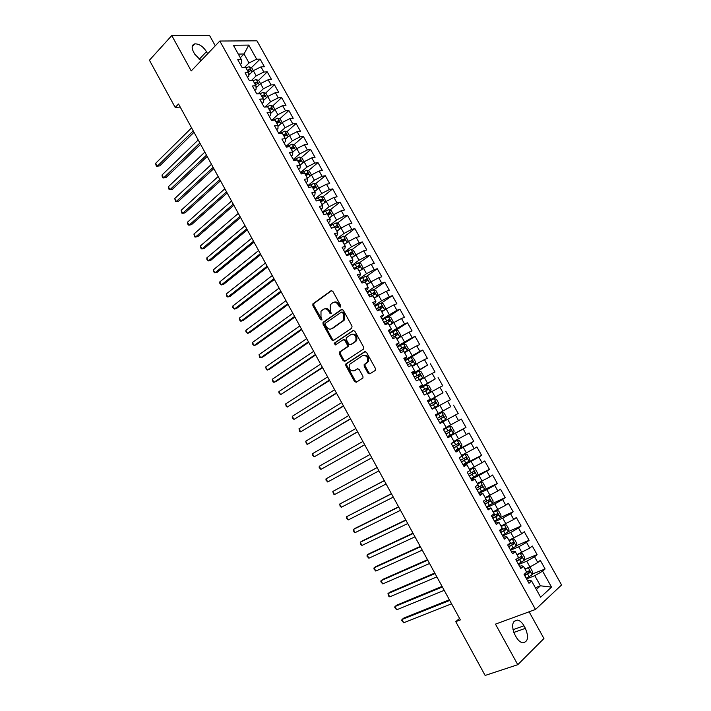 <?xml version="1.0" encoding="UTF-8"?>
<svg xmlns="http://www.w3.org/2000/svg" width="711" height="711" viewBox="0 0 711 711"><rect width="100%" height="100%" fill="white"/><g stroke="black" fill="none" stroke-linecap="round" stroke-linejoin="round"><path stroke-width="1.07" d="M340.542 307.099L340.738 305.65L332.828 291.332L331.068 290.719L312.884 303.864L312.876 305.632L320.608 319.719L321.994 319.977L320.99 316.928L320.99 311.294L323.309 309.383C325.389 308.272 327.238 308.947 328.864 311.4L329.877 313.24L331.29 313.489L330.268 310.414L330.268 304.752L332.65 302.788C334.757 301.651 336.632 302.326 338.276 304.797L339.298 306.654L340.542 307.099M367.996 373.151L369.791 373.853L375.141 370.529L375.444 368.494L366.538 352.363L364.734 351.678L345.795 364.014L345.839 365.676L354.549 381.54L356.318 382.242L362.983 377.95L362.921 376.315L359.153 369.471L357.375 368.778L354.256 370.751C350.212 371.169 348.594 369.071 349.412 364.459L362.557 355.66C366.645 355.171 368.298 357.269 367.516 361.952L364.156 364.619L364.21 366.281L367.996 373.151L368.885 372.76L370.173 373.613M459.564 618.428L455.769 621.645L460.364 619.894L178.55 104.01L175.199 107.45L180.23 107.077M455.769 621.645L485.124 675.45L517.768 664.696L543.933 638.522L529.117 611.798M215.282 45.797L209.603 35.55L171.778 35.559L191.232 70.931L219.832 41.034L535.499 609.451L495.46 624.134L517.768 664.696M171.778 35.559L149.426 60.222L175.199 107.45M351.749 328.171L352.034 326.109L343.217 310.138L341.44 309.507L323.025 322.394L323.034 324.136L331.664 339.849L333.397 340.516L351.749 328.171M354.842 331.202L363.712 347.252L363.756 348.941L344.826 361.33L343.075 360.646L339.36 353.882L339.334 352.194L347.377 346.657L347.341 344.968L344.862 340.453L343.093 339.787L335.405 344.924L334.17 343.262L353.056 330.544L354.842 331.202M219.832 41.034L256.947 40.811L561.574 584.975L535.499 609.451M425.125 394.561L430.217 391.814L427.204 393.485L430.386 399.164L427.418 400.666L432.164 409.189L435.114 407.652L438.269 413.322L435.328 414.886L440.082 423.436L443.006 421.836L446.17 427.524L443.264 429.151L448.037 437.727L450.925 436.065L454.107 441.771L451.218 443.46L456.009 452.072L458.879 450.347L462.061 456.071L459.208 457.822L464.016 466.46L466.851 464.665L470.051 470.406L467.225 472.228L472.042 480.894L474.85 479.036L478.059 484.804L475.259 486.68L480.094 495.371L482.876 493.461L486.093 499.238L483.329 501.184L488.181 509.903L490.928 507.921L494.154 513.724L491.417 515.724L496.287 524.478L499.006 522.434L502.25 528.255L499.54 530.326L504.428 539.107L507.112 537.001L510.365 542.831L507.69 544.973L512.587 553.78L515.244 551.603L518.506 557.46L515.857 559.664L520.772 568.507L523.412 566.267L526.682 572.142L524.06 574.408L528.993 583.278L531.597 580.967L529.464 580.363L527.749 581.029M426.396 393.93L424.263 394.996L419.534 386.491L422.53 385.051L419.392 379.416L416.388 380.838L411.678 372.368L414.7 370.982L411.571 365.374L408.541 366.734L403.848 358.291L406.896 356.966L403.777 351.367L400.72 352.674L396.036 344.257L399.111 342.986L396.009 337.414L392.925 338.649L388.259 330.268L391.361 329.06L388.268 323.496L385.149 324.678L380.501 316.324L383.629 315.177L380.545 309.632L377.408 310.76L372.768 302.424L375.923 301.331L372.848 295.812L369.684 296.878L365.063 288.568L368.245 287.537L365.178 282.036L361.988 283.04L357.384 274.757L360.593 273.788L357.535 268.296L354.318 269.247L349.723 260.99L352.958 260.075L349.919 254.609L346.666 255.498L342.098 247.268L345.35 246.415L342.32 240.958L339.049 241.793L334.481 233.59L337.769 232.79L334.748 227.36L331.45 228.133L326.9 219.957L330.215 219.219L327.193 213.798L323.878 214.518L319.346 206.368L322.678 205.683L319.674 200.28L316.324 200.946L311.809 192.823L315.169 192.192L312.173 186.806L308.796 187.42L304.299 179.323L307.685 178.745L304.69 173.377L301.295 173.928L296.807 165.859L300.22 165.334L297.242 159.984L293.821 160.482L289.341 152.438L292.781 151.967L289.812 146.635L286.364 147.088L281.903 139.063L285.36 138.645L282.4 133.33L278.934 133.721L274.49 125.731L277.974 125.367L275.024 120.07L271.522 120.408L267.096 112.436L270.598 112.134L267.656 106.846L264.145 107.13L259.719 99.184L263.257 98.936L260.324 93.665L256.778 93.896L252.378 85.978L255.933 85.782L253.009 80.53L249.445 80.707L245.055 72.815L248.628 72.664L245.713 67.429L242.131 67.554L237.75 59.688L241.349 59.591L233.377 45.255L248.788 45.095L256.653 59.182L249.028 62.968L244.504 67.474M251.347 67.749L260.11 59.093L256.653 59.182M260.11 59.093L264.403 66.763L260.955 66.887L263.834 72.033L256.2 75.837L251.303 80.619M258.395 80.485L267.265 71.891L263.834 72.033M267.265 71.891L271.566 79.596L268.154 79.765L271.033 84.929L263.399 88.742L258.102 93.816M265.461 93.265L274.437 84.733L271.033 84.929M274.437 84.733L278.756 92.457L275.361 92.679L278.259 97.86L270.615 101.691L264.874 107.077M272.553 106.09L281.645 97.611L278.259 97.86M281.645 97.611L285.973 105.361L282.596 105.637L285.502 110.827L277.85 114.684L271.629 120.399M279.654 118.941L288.862 110.534L285.502 110.827M288.862 110.534L293.208 118.302L289.857 118.63L292.763 123.838L285.111 127.704L278.765 133.428M286.782 131.846L296.105 123.492L292.763 123.838M296.105 123.492L300.46 131.286L297.136 131.659L300.06 136.885L292.399 140.778L286 146.422M293.927 144.777L303.375 136.494L300.06 136.885M303.375 136.494L307.739 144.306L304.441 144.742L307.365 149.977L299.704 153.887L293.252 159.468M301.091 157.762L310.663 149.532L307.365 149.977M310.663 149.532L315.044 157.371L311.765 157.851L314.706 163.112L307.028 167.032L300.531 172.542M308.281 170.782L317.968 162.615L314.706 163.112M317.968 162.615L322.367 170.48L319.115 171.013L322.056 176.284L314.386 180.23L307.827 185.669M315.48 183.838L325.309 175.733L322.056 176.284M325.309 175.733L329.717 183.625L326.482 184.211L329.442 189.499L321.754 193.454L315.142 198.822M322.705 196.938L332.659 188.895L329.442 189.499M332.659 188.895L337.085 196.805L333.877 197.445L336.845 202.759L329.157 206.732L322.492 212.029M329.948 210.083L340.045 202.093L336.845 202.759M340.045 202.093L344.48 210.038L341.298 210.732L344.275 216.055L336.579 220.046L329.86 225.271M337.21 223.263L347.448 215.335L344.275 216.055M347.448 215.335L351.901 223.307L348.737 224.054L351.723 229.386L344.017 233.404L337.245 238.558M344.488 236.487L354.869 228.622L351.723 229.386M354.869 228.622L359.339 236.612L356.202 237.412L359.197 242.771L351.492 246.797L344.657 251.881M351.785 249.757L362.317 241.944L359.197 242.771M362.317 241.944L366.796 249.961L363.685 250.823L366.689 256.191L358.984 260.235L352.096 265.247M359.108 263.061L369.791 255.32L366.689 256.191M369.791 255.32L374.288 263.354L371.204 264.27L374.208 269.656L366.494 273.717L359.553 278.659M366.441 276.41L377.283 268.722L374.208 269.656M377.283 268.722L381.789 276.792L378.732 277.752L381.754 283.165L374.03 287.244L367.036 292.105M373.79 289.804L384.802 282.178L381.754 283.165M384.802 282.178L389.326 290.266L386.295 291.288L389.326 296.709L381.594 300.815L374.537 305.606M381.167 303.242L392.348 295.669L389.326 296.709M392.348 295.669L396.88 303.784L393.876 304.868L396.916 310.307L382.065 319.141M388.553 316.724L399.911 309.205L396.916 310.307M399.911 309.205L404.461 317.346L401.484 318.484L404.532 323.94L389.619 332.712M395.956 330.242L407.501 322.785L404.532 323.94M407.501 322.785L412.069 330.953L409.109 332.144L412.167 337.618L397.2 346.337M402.95 344.08L415.117 336.41L412.167 337.618M415.117 336.41L419.694 344.604L416.77 345.848L419.837 351.341L404.799 360.006M409.012 358.531L422.752 350.07L419.837 351.341M422.752 350.07L427.347 358.291L424.449 359.597L427.524 365.107L412.424 373.71M412.789 374.359L427.524 365.107M430.413 363.783L435.025 372.031L432.146 373.391L435.239 378.919L420.068 387.459M420.334 387.93L435.239 378.919M438.1 377.532L442.731 385.806L439.878 387.219L442.971 392.774L427.746 401.253M427.906 401.537L442.971 392.774M445.815 391.326L450.454 399.626L447.628 401.102L450.738 406.665L435.443 415.091M435.496 415.197L450.738 406.665M453.547 405.172L458.204 413.491L455.404 415.028L458.524 420.61L446.099 427.391M447.699 437.132L465.981 427.4L461.315 419.055L458.524 420.61M465.981 427.4L463.208 429L466.336 434.599L453.867 441.344M455.36 450.898L473.775 441.353L469.091 432.981L466.336 434.599M473.775 441.353L471.038 443.015L474.175 448.632L461.661 455.351M463.039 464.71L481.605 455.36L476.903 446.952L474.175 448.632M481.605 455.36L478.885 457.066L482.04 462.71L469.482 469.393M473.011 477.445L489.452 469.402L484.742 460.968L482.04 462.71M489.452 469.402L486.768 471.171L489.923 476.832L477.33 483.489M483.507 490.066L497.327 483.489L492.599 475.028L489.923 476.832M497.327 483.489L494.669 485.32L497.833 490.999L485.195 497.629M492.341 503.575L505.228 497.62L500.482 489.141L497.833 490.999M505.228 497.62L502.597 499.522L505.779 505.21L493.096 511.804M500.366 517.537L513.155 511.804L508.392 503.29L505.779 505.21M513.155 511.804L510.551 513.76L513.742 519.465L501.015 526.033M508.329 531.579L521.11 526.033L516.328 517.492L513.742 519.465M521.11 526.033L518.532 528.051L521.732 533.774L508.96 540.316M516.302 545.684L529.082 540.298L524.291 531.73L521.732 533.774M529.082 540.298L526.54 542.377L529.748 548.128L516.933 554.633M524.3 559.833L537.089 554.616L532.281 546.021L529.748 548.128M537.089 554.616L534.565 556.757L537.792 562.525L529.953 566.987L524.931 569.004M532.326 574.026L545.115 568.987L540.298 560.357L537.792 562.525M545.115 568.987L542.626 571.191L551.523 587.117L540.627 597.204L531.597 580.967M519.643 566.471L521.35 565.778L523.412 566.267M535.365 587.748L540.44 585.802L534.788 575.661L526.558 578.896M542.626 571.191L534.788 575.661M551.523 587.117L540.44 585.802L536.352 589.517M511.573 551.958L513.262 551.247L515.244 551.603M529.953 566.987L526.735 561.219L518.568 564.534M534.565 556.757L526.735 561.219M503.521 537.489L505.201 536.761L507.112 537.001M521.918 552.571L518.71 546.812L510.605 550.216M526.54 542.377L518.71 546.812M495.505 523.065L499.006 522.434M513.902 538.2L510.711 532.459L502.668 535.943M518.532 528.051L510.711 532.459M487.506 508.694L490.928 507.921M505.921 523.874L502.739 518.15L494.749 521.723M510.551 513.76L502.739 518.15M479.543 494.367L482.876 493.461M497.967 509.591L494.785 503.895L486.866 507.538M502.597 499.522L494.785 503.895M471.597 480.085L474.85 479.036M490.03 495.363L486.866 489.675L479.001 493.407M494.669 485.32L486.866 489.675M463.679 465.856L466.851 464.665M482.12 481.169L478.965 475.508L471.171 479.321M486.768 471.171L478.965 475.508M455.787 451.663L458.879 450.347M474.237 467.029L471.091 461.386L463.359 465.278M478.885 457.066L471.091 461.386M447.921 437.523L450.925 436.065M466.38 452.934L463.243 447.308L455.573 451.281M471.038 443.015L463.243 447.308M440.082 423.427L443.006 421.836M458.551 438.883L455.422 433.275L447.806 437.327M463.208 429L455.422 433.275M435.39 414.993L438.269 413.322M450.747 424.876L447.628 419.286L440.073 423.418L458.204 413.491M455.404 415.028L447.628 419.286M427.587 400.968L430.386 399.164M442.962 410.914L439.86 405.341L435.265 407.927M447.628 401.102L439.86 405.341M419.81 386.988L422.53 385.051M435.203 396.996L432.11 391.441L427.551 394.072M439.878 387.219L432.11 391.441M412.06 373.053L414.7 370.982M427.471 383.122L424.387 377.594L419.863 380.269M432.146 373.391L424.387 377.594M404.337 359.162L406.896 356.966M419.766 369.302L416.69 363.783L412.202 366.503M424.449 359.597L416.69 363.783M396.631 345.324L399.111 342.986M412.087 355.518L409.021 350.016L404.568 352.78M416.77 345.848L409.021 350.016M388.953 331.522L391.361 329.06M404.426 341.778L401.368 336.294L396.951 339.103M409.109 332.144L401.368 336.294M381.3 317.764L383.629 315.177M396.791 328.073L393.743 322.607L389.361 325.469M401.484 318.484L393.743 322.607M373.675 304.05L375.141 303.046L375.923 301.331M389.184 314.422L386.144 308.974L381.798 311.88M393.876 304.868L386.144 308.974M366.076 290.381L367.534 289.368L368.245 287.537M381.594 300.815L378.563 295.385L374.253 298.336M386.295 291.288L378.563 295.385M358.495 276.757L359.935 275.726L360.593 273.788M374.03 287.244L371.018 281.832L366.743 284.827M378.732 277.752L371.018 281.832M350.941 263.168L352.372 262.119L352.958 260.075M366.494 273.717L363.49 268.323L359.242 271.362M371.204 264.27L363.49 268.323M343.404 249.632L344.826 248.566L345.35 246.415M358.984 260.235L355.98 254.858L351.776 257.942M363.685 250.823L355.98 254.858M335.894 236.132L337.307 235.057L337.769 232.79M351.492 246.797L348.497 241.438L344.328 244.566M356.202 237.412L348.497 241.438M328.411 222.676L329.815 221.583L330.215 219.219M344.017 233.404L341.04 228.053L337.05 231.111M348.737 224.054L341.04 228.053M320.954 209.265L322.341 208.154L322.678 205.683M336.579 220.046L333.601 214.713L329.495 217.93M341.298 210.732L333.601 214.713M313.515 195.898L314.893 194.77L315.169 192.192M329.157 206.732L326.198 201.417L322.119 204.679M333.877 197.445L326.198 201.417M306.103 182.567L307.463 181.429L307.685 178.745M321.754 193.454L318.804 188.157L314.769 191.463M326.482 184.211L318.804 188.157M298.709 169.28L300.06 168.125L300.22 165.334M314.386 180.23L311.436 174.942L307.436 178.292M319.115 171.013L311.436 174.942L309.312 171.182L306.734 170.178L300.824 173.075M291.341 156.038L292.683 154.865L292.781 151.967M307.028 167.032L304.095 161.77L300.122 165.165M311.765 157.851L304.095 161.77M284 142.831L285.333 141.649L285.36 138.645M299.704 153.887L296.78 148.635L292.772 152.127M304.441 144.742L296.78 148.635M276.677 129.669L277.992 128.469L277.974 125.367M292.399 140.778L289.475 135.543L285.36 139.214M297.136 131.659L289.475 135.543M269.38 116.542L270.687 115.333L270.598 112.134M285.111 127.704L282.205 122.496L277.974 126.336M289.857 118.63L282.205 122.496M262.101 103.459L263.399 102.242L263.257 98.936M277.85 114.684L274.953 109.485L270.633 113.484M282.596 105.637L274.953 109.485L273.175 106.357L270.544 105.219L266.483 106.943M254.849 90.421L256.138 89.186L255.933 85.782M270.615 101.691L267.718 96.509L263.328 100.66M275.361 92.679L267.718 96.509M247.615 77.419L248.894 76.166L248.628 72.664M263.399 88.742L260.51 83.578L256.058 87.88M268.154 79.765L260.51 83.578L258.884 80.698L256.227 79.516L253.08 80.654M240.407 64.461L241.669 63.199L241.349 59.591M256.2 75.837L253.329 70.682L248.814 75.126M260.955 66.887L253.329 70.682M240.309 57.724L244.024 53.983L238.301 54.107M249.028 62.968L244.024 53.983L248.788 45.095M356.051 340.285L356.407 340.925M207.639 53.787L206.474 51.681C203.062 46.411 199.178 43.806 194.841 43.86C191.801 44.784 191.348 47.459 193.499 51.903L194.743 54.169L201.071 60.648M516.204 637.092C518.061 640.318 520.168 642.211 522.541 642.797C528.042 642.024 528.993 637.207 525.385 628.337L523.971 625.787C522.105 622.543 519.981 620.65 517.59 620.09C512.151 620.827 511.209 625.636 514.773 634.496L516.204 637.092M247.828 71.224L248.53 70.531M254.885 83.889L255.391 83.4M340.765 306.85L339.2 304.495C337.725 302.211 335.983 301.464 333.957 302.255M324.589 308.858C326.589 308.067 328.322 308.814 329.788 311.089L331.326 313.427M331.824 290.55L313.818 303.561L313.809 305.33L322.047 319.897M342.151 309.338L323.949 322.074L323.958 323.816L332.579 339.511L333.672 340.32M342.595 312.618L341.36 312.173L325.407 323.221L325.229 324.643L326.287 326.571C327.895 329.024 329.744 329.708 331.833 328.642L343.733 320.163L343.68 314.582L342.595 312.618L343.511 312.307L341.715 312.049M343.511 312.307L344.595 314.262L344.648 319.834L332.748 328.313M343.502 339.636L345.768 340.107L348.248 344.613L347.963 346.639L340.24 351.838L340.276 353.527L343.982 360.281L345.164 361.117M353.705 330.375L335.29 342.702L335.788 344.666M354.869 341.849L355.74 340.933C356.602 336.205 354.976 334.09 350.87 334.597L346.257 337.787L346.293 339.502L348.781 344.017L350.55 344.693L356.638 340.587C357.535 335.947 355.944 333.815 351.874 334.197M351.074 344.488L350.55 344.693M355.767 341.493L351.456 344.337M363.454 355.296C367.543 354.807 369.196 356.904 368.414 361.579L365.045 364.245L365.099 365.898L368.885 372.76M357.909 368.627L355.153 370.369M365.312 351.518L346.701 363.641L346.737 365.303L355.447 381.149L356.718 382.003M253.312 70.709L251.765 67.936L249.099 66.727L245.953 67.847M249.961 73.997L248.779 74.682M191.579 127.864L155.7 163.272L157.282 166.196L159.717 165.876L193.996 132.29M248.157 71.811L250.494 70.816L249.605 69.296L247.304 70.273M247.659 70.913L249.605 69.296M155.7 163.272L155.931 165.023L156.562 166.187L157.282 166.196L193.232 130.886M257.186 86.786L256.031 87.444M198.2 139.978L162.028 174.986L163.61 177.928L166.036 177.572L200.591 144.36M255.293 84.636L257.622 83.631L256.733 82.103L254.44 83.098M254.778 83.711L256.733 82.103M162.028 174.986L162.241 176.719L162.872 177.892L163.61 177.928L199.853 143.009M267.7 96.527L266.021 93.505L263.372 92.35L259.915 93.692M264.448 99.602L263.31 100.251M204.83 152.127L168.365 186.735L169.956 189.686L172.373 189.304L207.203 156.464M262.457 97.496L264.768 96.492L263.897 94.954L261.595 95.949M261.924 96.545L263.897 94.954M168.365 186.735L168.569 188.451L169.209 189.633L169.956 189.686L206.492 155.167M271.726 112.471L270.624 113.085M211.487 164.303L174.728 198.52L176.319 201.471L178.719 201.062L213.833 168.605M269.638 110.401L271.94 109.387L271.069 107.841L268.776 108.854M269.096 109.423L271.069 107.841M174.728 198.52L175.555 201.4L176.319 201.471L213.158 167.361M282.187 122.514L280.365 119.244L277.734 118.133L273.015 120.266M279.041 125.367L277.974 125.945M218.161 176.524L181.101 210.34L182.7 213.291L185.091 212.856L220.49 180.781M276.846 123.341L279.139 122.319L278.285 120.763L275.975 121.785M276.926 122.008L278.285 120.763L276.908 122.016L278.152 122.523M276.286 122.336L276.908 122.016M181.101 210.34L181.927 213.193L182.7 213.291L219.832 179.581M289.457 135.561L287.564 132.166L284.951 131.082L279.503 133.659M286.382 138.298L285.36 138.823M224.854 188.771L187.5 222.188L189.099 225.147L191.481 224.676L227.156 192.992M284.071 136.325L286.364 135.294L285.52 133.73L283.2 134.761M283.493 135.294L285.378 135.49M187.5 222.188L187.668 223.849L188.308 225.031L189.099 225.147L226.533 191.846M296.754 148.652L294.789 145.133L292.185 144.075L286.284 146.937M293.75 151.274L292.701 151.825M231.564 201.062L193.907 234.061L195.516 237.039L197.88 236.541L233.848 205.239M291.314 149.346L293.616 148.306L292.781 146.733L290.444 147.781M290.728 148.288L292.612 148.492M193.907 234.061L194.716 236.896L195.516 237.039L233.244 204.137M304.077 161.788L302.042 158.135L299.447 157.104L293.536 159.984M301.153 164.285L299.971 164.899M238.301 213.389L200.342 245.979L201.951 248.966L204.306 248.432L240.558 217.513M298.593 162.41L300.886 161.361L300.06 159.779L297.713 160.837M297.98 161.317L299.882 161.539M200.342 245.979L201.133 248.797L201.951 248.966L239.98 216.473M308.583 177.332L307.268 178.008M245.046 225.743L206.785 257.924L208.403 260.919L210.74 260.359L247.286 229.831M305.881 175.51L308.174 174.453L307.365 172.862L305.01 173.937M305.259 174.391L307.161 174.622M206.785 257.924L206.928 259.533L208.403 260.919L246.744 228.844M318.786 188.175L316.608 184.265L314.031 183.287L308.121 186.202M316.048 190.415L314.591 191.152M251.818 238.141L213.256 269.904L214.873 272.908L217.202 272.313L254.031 242.184M313.195 188.655L315.488 187.588L314.689 185.989L312.325 187.073M312.564 187.508L313.284 187.135L314.475 187.748M213.256 269.904L213.389 271.495L214.873 272.908L253.516 241.242M325.94 201.622L323.923 197.391L321.363 196.44L315.453 199.373M323.549 203.533L321.932 204.35M258.608 250.574L219.743 281.92L221.361 284.924L223.681 284.302L260.795 254.574M320.537 201.835L322.83 200.76L322.039 199.151L319.577 200.298L318.19 197.791M319.888 200.662L320.625 200.289L321.807 200.92M219.743 281.92L219.859 283.493L221.361 284.924L260.315 253.685M333.095 215.113L333.468 214.518L331.264 210.563L328.713 209.629L322.794 212.58M331.086 216.686L329.3 217.575M265.425 263.034L226.24 293.972L227.875 296.985L230.168 296.327L267.585 266.998M327.904 215.06L330.188 213.975L329.406 212.358L326.002 214.055M327.229 213.86L327.993 213.478L329.157 214.127M226.24 293.972L227.005 296.727L227.875 296.985L267.132 266.163M340.311 228.613L340.836 227.742L338.623 223.769L336.152 222.881L330.171 225.831M338.658 229.875L336.694 230.853M272.251 275.539L232.764 306.05L234.399 309.072L236.683 308.387L274.393 279.459M335.281 228.329L337.574 227.227L336.801 225.609L332.313 227.929M333.717 227.6L335.379 226.702L336.534 227.378M232.764 306.05L232.861 307.587L234.399 309.072L273.966 278.676M347.572 242.131L348.221 241.002L346.008 237.021L343.546 236.159L337.565 239.127M344.755 244.246L344.284 244.495M346.275 243.109L344.106 244.166M279.103 288.079L239.305 318.164L240.94 321.203L243.215 320.483L281.218 291.954M342.693 241.633L344.986 240.522L344.213 238.896L338.969 241.66M339.876 241.589L342.782 239.98L343.928 240.674M239.305 318.164L240.042 320.892L240.94 321.203L280.818 291.226M354.869 255.667L355.642 254.298L353.411 250.308L350.958 249.472L344.977 252.458M352.478 257.426L351.705 257.826M353.927 256.369L351.536 257.524M285.973 300.655L245.864 330.313L247.508 333.361L249.765 332.606L288.062 304.486M350.123 254.982L352.416 253.863L351.652 252.227L346.39 255M346.568 255.311L350.221 253.294L351.35 254.005M245.864 330.313L245.935 331.815L247.508 333.361L287.697 303.81M362.219 269.229L363.072 267.647L360.841 263.639L358.344 262.812L352.416 265.834M360.219 270.669L359.153 271.202M361.623 269.656L359.002 270.927M292.861 313.275L252.441 342.498L254.085 345.546L256.333 344.773L294.932 317.053M357.58 268.376L359.864 267.247L359.117 265.594L353.838 268.385M353.998 268.669L357.669 266.643L358.797 267.38M252.441 342.498L252.503 343.982L254.085 345.546L294.594 316.431M369.604 282.818L370.538 281.032L368.298 277.014L365.81 276.206L359.882 279.254M367.987 283.947L366.618 284.622M369.365 282.987L366.476 284.364M299.775 325.922L259.035 354.718L260.688 357.775L262.919 356.966L301.82 329.655M364.005 282.4L367.338 280.667L366.6 279.014L361.304 281.814M361.455 282.071L365.152 280.045L366.263 280.801M259.035 354.718L259.746 357.402L260.688 357.775L301.508 329.095M374.11 298.078L377.043 296.389L378.021 294.461L375.772 290.426L373.293 289.653L367.374 292.719M377.043 296.389L373.986 297.847M306.708 338.614L265.647 366.974L267.3 370.04L269.522 369.196L308.725 342.302M369.809 296.834L374.839 294.132L374.11 292.47L368.796 295.278M368.929 295.518L372.653 293.483L373.755 294.256M265.647 366.974L266.349 369.64L267.3 370.04L308.441 341.787M381.629 311.578L384.571 309.889L385.531 307.925L383.273 303.881L380.803 303.135L374.884 306.219M384.571 309.889L381.514 311.374M313.658 351.332L272.277 379.256L273.939 382.331L276.144 381.46L315.648 354.985M377.212 310.414L382.367 307.641L381.647 305.97L376.315 308.787M376.43 309.001L380.172 306.965L381.274 307.765M272.277 379.256L272.971 381.905L273.939 382.331L315.4 354.522M389.166 325.123L392.117 323.443L393.059 321.434L390.801 317.382L388.339 316.662L382.42 319.763M392.117 323.443L389.068 324.936M320.625 364.103L278.934 391.583L280.596 394.667L322.598 367.694M384.758 323.967L389.912 321.185L389.201 319.506L383.851 322.341M383.958 322.527L387.717 320.483L388.81 321.31M278.934 391.583L278.952 392.987L280.596 394.667L322.376 367.294M396.729 338.703L399.689 337.032L400.613 334.997L398.347 330.917L395.903 330.224L389.975 333.352M399.689 337.032L396.64 338.552M327.62 376.901L285.6 403.937L287.271 407.03L329.566 380.456M392.321 337.574L397.485 334.783L396.782 333.095L391.414 335.939M391.503 336.099L395.289 334.054L396.374 334.908M285.6 403.937L286.275 406.559L287.271 407.03L329.371 380.109M404.319 352.336L407.287 350.656L408.194 348.586L405.919 344.506L403.484 343.84L397.556 346.977M407.287 350.656L404.248 352.203M334.632 389.735L292.292 416.326L293.963 419.437L336.552 393.245M399.911 351.216L405.074 348.417L404.39 346.719L398.995 349.572M399.075 349.714L402.888 347.661L403.955 348.55M292.292 416.326L292.283 417.695L293.963 419.437L336.392 392.952M411.927 366.005L414.904 364.334L415.793 362.228L413.509 358.131L411.091 357.491L405.163 360.655M414.904 364.334L411.865 365.898M341.671 402.613L298.993 428.76L300.673 431.87L343.555 406.07M407.527 364.903L412.7 362.095L412.016 360.388L406.612 363.259M406.674 363.365L410.505 361.312L411.562 362.228M298.993 428.76L299.651 431.346L300.673 431.87L343.431 405.839M419.561 379.718L422.547 378.056L423.418 375.915L421.125 371.8L418.726 371.186L412.789 374.368M422.547 378.056L419.517 379.638M348.728 415.526L305.721 441.22L307.41 444.339L350.585 418.939M415.162 378.634L420.343 375.817L419.668 374.102L414.246 376.981M414.291 377.07L418.148 375.008L419.197 375.959M305.721 441.22L306.37 443.797L307.41 444.339L350.487 418.761M430.217 391.814L431.07 389.637L428.769 385.513L426.378 384.935L420.441 388.135M355.802 428.484L312.467 453.725L314.164 456.853L357.642 431.844M422.823 392.41L428.004 389.584L427.338 387.859L421.899 390.748M421.934 390.81L425.809 388.748L426.858 389.744M312.467 453.725L312.431 455.031L314.164 456.853L357.571 431.728M437.905 405.625L431.968 408.852L437.932 405.572L438.74 403.404L436.438 399.271L434.057 398.711L428.12 401.937M362.894 441.469L319.239 466.256L320.928 469.393L364.707 444.793M430.51 406.221L435.701 403.386L435.043 401.662L429.586 404.559M429.604 404.595L433.497 402.533L434.537 403.581M319.239 466.256L319.186 467.545L320.928 469.393L364.672 444.731M439.691 422.725L445.619 419.472L446.446 417.215L444.135 413.073L441.762 412.54L435.825 415.784M370.013 454.507L326.02 478.823L327.718 481.978L371.8 457.777M438.216 420.085L443.415 417.241L442.766 415.5L437.292 418.415L441.211 416.362L442.233 417.49M326.02 478.823L325.958 480.094L327.718 481.978L371.8 457.768M447.423 436.634L453.36 433.363L454.169 431.079L451.849 426.911L449.494 426.413L443.557 429.675M449.494 426.413L443.548 429.657M377.132 467.536L332.828 491.434L334.534 494.589L378.945 470.842M445.957 433.994L451.156 431.142L450.507 429.391L445.024 432.324M450.507 429.391L448.952 430.226L449.512 432.021L445.939 433.968M377.15 467.571L332.828 491.434L333.432 493.941L334.534 494.589M455.191 450.596L461.128 447.308L461.91 444.979L459.59 440.802L457.244 440.331L451.307 443.611M457.244 440.331L451.281 443.575M384.26 480.583L339.654 504.081L341.36 507.245L386.109 483.96M453.716 447.939L458.924 445.077L458.284 443.326L452.783 446.268M458.284 443.326L456.711 444.144L457.262 445.939L453.689 447.894M384.313 480.68L339.654 504.081L340.249 506.57L341.36 507.245M462.977 464.603L468.922 461.288L469.687 458.924L467.349 454.729L465.021 454.293L462.026 456M465.021 454.293L461.99 455.929M391.414 493.674L346.497 516.755L348.212 519.937L393.299 497.122M461.501 461.937L466.709 459.066L466.078 457.297L460.559 460.257M464.514 458.106L465.038 459.91L461.457 461.857M391.494 493.825L346.497 516.755L346.399 517.963L348.212 519.937M470.798 478.645L476.734 475.312L477.481 472.913L475.144 468.709L472.824 468.3L469.829 470.024M472.824 468.3L469.775 469.927M398.587 506.801L355.393 528.202L353.358 529.473L355.073 532.655L400.506 510.32M469.304 475.97L474.53 473.091L473.899 471.322L468.371 474.29M472.38 472.104L472.842 473.926L469.251 475.872M398.702 507.014L353.358 529.473L353.936 531.926L355.073 532.655M478.636 492.741L484.573 489.39L485.311 486.946L482.956 482.733L480.654 482.351L477.668 484.093M480.654 482.351L477.596 483.978M405.777 519.972L362.263 540.92L360.237 542.226L361.961 545.417L407.732 523.554M477.143 490.057L482.369 487.168L481.747 485.391L476.201 488.368M480.263 486.164L480.672 487.977L477.072 489.932M405.928 520.239L360.237 542.226L360.806 544.662L361.961 545.417M486.502 506.881L492.439 503.504L493.15 501.024L490.794 496.793L488.501 496.447L485.524 498.215M488.501 496.447L485.444 498.064M412.993 533.179L369.151 553.673L367.143 555.015L368.876 558.215L414.984 536.832M485 504.188L490.235 501.291L489.621 499.504L484.058 502.49M488.173 500.26L488.528 502.082L484.911 504.037M413.171 533.508L367.143 555.015L367.009 556.162L368.876 558.215M494.385 521.065L500.331 517.67L501.024 515.146L498.66 510.907L496.385 510.587L493.407 512.373M496.385 510.587L493.31 512.204M420.228 546.421L376.066 566.471L374.066 567.84L375.799 571.057L422.263 550.145M492.883 518.363L498.127 515.457L497.513 513.662L491.941 516.657M496.091 514.409L496.402 516.23L492.785 518.177M420.441 546.812L374.066 567.84L373.924 568.969L375.799 571.057M502.304 535.294L508.249 531.881L508.925 529.322L506.552 525.065L504.286 524.771L501.317 526.584M504.286 524.771L501.202 526.38M427.489 559.708L382.989 579.296L381.007 580.709L382.749 583.927L429.56 563.503M500.793 532.583L506.036 529.668L505.441 527.864L499.842 530.877M504.037 528.611L504.303 530.424L500.677 532.37M427.729 560.161L381.007 580.709L380.856 581.811L382.749 583.927M510.24 549.567L516.186 546.137L516.844 543.533L514.471 539.267L512.213 539L509.254 540.84M512.213 539L509.129 540.609M434.768 573.03L389.939 592.165L387.975 593.605L389.717 596.84L436.874 576.897M508.729 546.848L513.982 543.924L513.386 542.111L507.778 545.141M512 542.857L512.231 544.662L508.596 546.617M435.043 573.546L387.975 593.605L388.499 595.978L389.717 596.84M520.132 553.309L517.217 555.14M518.541 553.967L517.075 554.882M524.176 560.366L520.23 553.282L522.407 553.514L524.798 557.797L524.158 560.437L518.212 563.885M442.064 586.397L396.907 605.061L394.961 606.545L396.711 609.789L444.215 590.334M516.693 561.166L521.945 558.233L521.359 556.402L516.799 558.882M519.99 557.148L520.185 558.953L516.542 560.899M442.375 586.975L394.961 606.545L394.774 607.603L396.711 609.789M527.882 567.822L525.198 569.484M526.247 568.471L525.038 569.2M528.371 567.618L530.379 567.805L532.77 572.106L532.148 574.781L526.202 578.256M449.388 599.808L403.892 618.01L401.964 619.521L403.715 622.774L451.574 603.817M524.682 575.528L529.944 572.577L529.357 570.746L526.389 572.391M528.006 571.493L528.166 573.279L524.514 575.226M449.734 600.44L401.964 619.521L401.768 620.561L403.715 622.774M339.2 304.495L338.276 304.797M330.802 312.929L329.877 313.24M329.788 311.089L328.864 311.4M321.532 319.399L320.608 319.719M313.809 305.33L312.876 305.632M314.058 303.313L313.124 303.606M331.664 290.532L331.068 290.719M340.222 306.343L339.298 306.654M332.579 339.511L331.664 339.849M323.958 323.816L323.034 324.136M324.216 321.799L323.292 322.119M341.955 309.329L341.44 309.507M343.697 320.83L342.782 321.15M344.595 314.262L343.68 314.582M343.982 360.281L343.075 360.646M340.276 353.527L339.36 353.882M340.542 351.518L339.636 351.874M347.963 346.639L347.057 346.986M348.248 344.613L347.341 344.968M345.768 340.107L344.862 340.453M335.29 342.702L334.374 343.049M365.099 365.898L364.21 366.281M365.401 363.881L364.503 364.254M367.471 362.566L366.574 362.939M355.447 381.149L354.549 381.54M346.737 365.303L345.839 365.676M347.021 363.312L346.115 363.677M199.169 59.342L206.474 51.681M513.804 632.452L525.385 628.337M512.951 629.724L523.971 625.787M252.05 71.944L249.161 66.754M249.437 74.291L248.646 72.869M259.231 84.822L256.289 79.552M256.582 87.124L255.942 85.978M266.421 97.736L263.443 92.377M263.745 99.993L263.266 99.122M273.646 110.694L270.607 105.255M270.935 112.898L270.607 112.311M280.881 123.687L277.805 118.159M274.926 120.079L274.535 119.368M288.151 136.725L285.022 131.108M282.311 133.339L281.752 132.335M285.52 133.73L284.151 134.957L285.493 133.739M295.438 149.808L292.257 144.102M289.715 146.653L288.995 145.346M291.359 147.959L292.745 146.742M302.744 162.926L299.518 157.131M297.145 160.002L296.256 158.402M298.611 160.988L300.006 159.788M310.076 176.088L306.796 170.196M304.601 173.386L303.544 171.484M305.89 174.062L307.303 172.88M317.426 189.286L314.102 183.314M312.085 186.824L310.858 184.62M313.195 187.18L314.609 186.006M324.803 202.528L321.425 196.458M320.519 200.333L321.95 199.178M332.206 215.806L328.775 209.656M326.944 213.513L325.54 210.998M327.86 213.522L329.309 212.385M339.627 229.138L336.152 222.881M334.321 226.773L332.917 224.249M335.228 226.765L336.685 225.636M347.075 242.504L343.546 236.159M341.724 240.078L340.32 237.545M342.622 240.042L344.088 238.932M354.549 255.907L350.958 249.472M349.154 253.418L347.741 250.885M350.043 253.356L351.518 252.263M362.041 269.362L358.406 262.83M356.611 266.812L355.189 264.261M357.473 266.714L358.966 265.638M369.56 282.854L365.872 276.232M364.085 280.232L362.663 277.681M364.939 280.116L366.441 279.059M377.07 296.336L373.355 289.67M371.577 293.705L370.155 291.146M372.768 295.838L372.484 295.323M372.422 293.563L373.942 292.514M384.598 309.845L380.865 303.153M379.105 307.214L377.674 304.646M380.465 309.658L380.003 308.841M379.932 307.045L381.46 306.014M392.143 323.389L388.402 316.679M386.651 320.768L385.211 318.19M388.179 323.532L387.557 322.403M387.468 320.572L389.006 319.559M399.715 336.978L395.965 330.242M394.214 334.366L392.774 331.779M395.929 337.441L395.129 336.001M395.023 334.143L396.569 333.148M407.305 350.612L403.546 343.857M401.813 348.008L400.364 345.413M403.697 351.403L402.719 349.652M402.604 347.759L404.168 346.781M414.931 364.281L411.154 357.509M409.429 361.695L407.981 359.091M411.491 365.41L410.345 363.339M410.203 361.419L411.785 360.45M422.565 378.003L418.779 371.204M417.064 375.417L415.615 372.804M419.312 379.452L417.988 377.07M417.828 375.115L419.419 374.164M430.235 391.761L426.44 384.944M424.734 389.193L423.276 386.571M427.115 393.467L425.658 390.846M425.48 388.855L427.089 387.922M437.932 405.572L434.119 398.729M432.421 403.004L430.955 400.373M434.812 407.296L433.346 404.666M433.159 402.648L434.776 401.733M445.646 419.419L441.824 412.558M440.136 416.859L438.669 414.22M442.535 421.17L441.06 418.53M440.856 416.477L442.491 415.58M453.387 433.31L449.548 426.431M447.877 430.759L446.401 428.12M450.276 435.079L448.801 432.43M449.512 432.021L451.156 431.142M461.146 447.246L457.306 440.34M455.635 444.713L454.16 442.055M458.053 449.041L456.569 446.384M457.262 445.939L458.924 445.077M468.94 461.226L465.083 454.302M463.43 458.702L461.99 456.115M465.847 463.048L464.363 460.381M465.038 459.91L466.709 459.066M476.752 475.259L472.886 468.309M471.242 472.735L469.971 470.46M473.668 477.099L472.175 474.424M472.842 473.926L474.53 473.091M484.591 489.328L480.707 482.36M479.081 486.813L477.988 484.849M481.516 491.194L480.023 488.51M480.672 487.977L482.369 487.168M492.456 503.441L488.564 496.447M486.946 500.944L486.022 499.291M489.381 505.334L487.888 502.641M488.528 502.082L490.235 501.291M500.348 517.608L496.438 510.587M494.829 515.111L494.083 513.777M497.282 519.519L495.78 516.817M496.402 516.23L498.127 515.457M508.267 531.819L504.339 524.78M502.748 529.331L502.179 528.309M505.201 533.748L503.699 531.037M504.303 530.424L506.036 529.668M516.204 546.066L512.275 539.009M510.685 543.595L510.294 542.893M513.155 548.021L511.636 545.31M512.231 544.662L513.982 543.924M521.127 562.348L519.608 559.628M520.185 558.953L521.945 558.233M532.166 574.71L528.246 567.671M529.126 576.719L527.606 573.981M528.166 573.279L529.944 572.577M313.818 303.561L312.884 303.864M323.949 322.074L323.025 322.394M344.648 319.834L343.733 320.163M340.24 351.838L339.334 352.194M348.283 346.31L347.377 346.657M335.085 342.915L334.17 343.262M356.638 340.587L355.74 340.933M365.045 364.245L364.156 364.619M368.414 361.579L367.516 361.952M346.701 363.641L345.795 364.014M192.174 46.704L194.841 43.86M513.937 621.414L517.59 620.09M291.403 147.941L292.781 146.733M298.673 160.962L300.06 159.779M305.97 174.035L307.365 172.862M313.284 187.135L314.689 185.989M320.625 200.289L322.039 199.151M327.993 213.478L329.406 212.358M335.379 226.702L336.801 225.609M342.782 239.98L344.213 238.896M350.221 253.285L351.652 252.227M357.669 266.643L359.117 265.594M365.152 280.036L366.6 279.014M372.653 293.483L374.11 292.47M380.172 306.956L381.647 305.97M387.717 320.483L389.201 319.506M395.289 334.054L396.782 333.095M402.888 347.661L404.39 346.719M410.505 361.312L412.016 360.388M418.148 375.008L419.668 374.102M425.809 388.748L427.338 387.859M433.497 402.533L435.043 401.662M441.211 416.353L442.766 415.5M464.621 458.044L466.078 457.297M472.824 471.855L473.899 471.322M480.867 485.809L481.747 485.391M488.857 499.851L489.621 499.504M496.838 513.964L497.513 513.662M504.819 528.131L505.441 527.864M512.809 542.36L513.386 542.111M520.816 556.633L521.359 556.402M528.842 570.951L529.357 570.746"/></g></svg>
